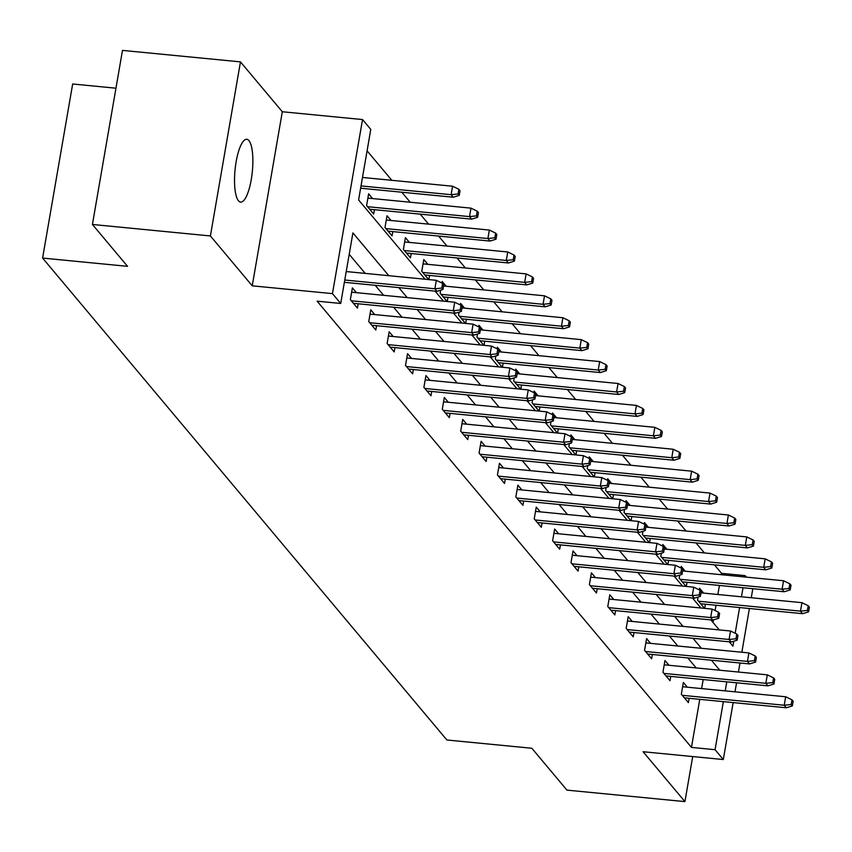 <?xml version="1.0" encoding="UTF-8"?>
<svg xmlns="http://www.w3.org/2000/svg" width="852" height="852" viewBox="0 0 852 852"><rect width="100%" height="100%" fill="white"/><g stroke="black" fill="none" stroke-linecap="round" stroke-linejoin="round"><path stroke-width="1.28" d="M248.901 140.58A31.567 8.68 95.6 0 0 246.76 139.27A31.567 8.68 95.6 0 0 235.535 165.725A31.567 8.68 95.6 0 0 238.496 200.795A31.567 8.68 95.6 0 0 240.647 202.105A31.567 8.68 95.6 0 0 251.862 175.65A31.567 8.68 95.6 0 0 248.901 140.58M721.293 574.695L721.527 573.332L745.127 575.632L746.395 577.145M115.957 88.203L72.665 83.997L42.6 258.071L446.885 739.994L531.829 748.258L566.953 790.123L684.923 801.604L692.708 756.555M42.6 258.071L127.544 266.335L92.421 224.47L122.486 50.396L240.466 61.877L210.401 235.951L252.235 285.825L332.461 293.631L362.537 119.557L370.78 129.397L358.596 199.964L425.084 279.232M252.235 285.825L282.31 111.75L240.466 61.877M282.31 111.75L362.537 119.557M721.527 573.332L714.402 564.833M704.412 552.927L696.009 542.916M686.03 531.009L677.628 520.998M667.638 509.091L659.235 499.08M649.256 487.174L640.853 477.163M630.863 465.256L622.461 455.245M612.481 443.338L604.079 433.317M594.089 421.42L585.686 411.399M575.707 399.503L567.304 389.481M557.314 377.574L548.912 367.563M538.933 355.657L530.53 345.646M520.54 333.739L512.137 323.728M502.158 311.821L493.755 301.81M483.766 289.904L475.363 279.893M465.384 267.986L456.981 257.975M446.991 246.068L438.588 236.057M428.609 224.151L420.206 214.14M410.217 202.233L401.814 192.222M391.835 180.315L367.084 150.815M92.421 224.47L210.401 235.951M713.039 622.482L713.497 619.883M715.105 610.533L716.021 605.25M717.874 594.494L719.439 585.452M372.643 198.58L368.639 193.798L366.605 205.566L373.677 213.99L374.422 209.688M391.036 220.498L387.032 215.726L384.998 227.484L392.069 235.908L392.815 231.606M409.418 242.415L405.414 237.644L403.379 249.402L410.451 257.837L411.197 253.523M427.81 264.333L423.806 259.562L421.772 271.319L428.694 279.584M428.865 279.594L429.589 275.441M440.686 290.181L440.154 293.237L447.087 301.502M441.922 283.024L442.188 281.479L446.192 286.251M447.257 301.512L447.971 297.359M459.068 312.098L458.546 315.155L465.469 323.419M460.304 304.941L460.581 303.397L464.585 308.168M465.639 323.43L466.363 319.276M477.461 334.016L476.928 337.072L483.861 345.337M478.696 326.87L478.962 325.315L482.967 330.086M484.032 345.348L484.745 341.194M495.843 355.934L495.321 358.99L502.243 367.255M497.078 348.787L497.355 347.233L501.359 352.004M502.414 367.265L503.138 363.112M514.235 377.851L513.703 380.908L520.636 389.172M515.471 370.705L515.737 369.15L519.741 373.921M520.806 389.183L521.52 385.029M532.617 399.769L532.095 402.826L539.018 411.09M533.853 392.623L534.129 391.068L538.134 395.839M539.188 411.101L539.912 406.947M551.01 421.687L550.477 424.743L557.41 433.008M552.245 414.541L552.511 412.986L556.516 417.757M557.581 433.018L558.294 428.865M569.392 443.604L568.87 446.661L575.792 454.925M570.627 436.458L570.904 434.903L574.908 439.675M575.963 454.947L576.687 450.783M587.784 465.522L587.252 468.589L594.185 476.843M589.02 458.376L589.286 456.821L593.29 461.592M594.355 476.864L595.069 472.7M606.166 487.44L605.644 490.507L612.567 498.761M607.401 480.294L607.678 478.739L611.683 483.51M612.737 498.782L613.461 494.618M624.559 509.358L624.026 512.425L630.959 520.678M625.794 502.211L626.06 500.656L630.065 505.428M631.13 520.7L631.843 516.536M642.941 531.275L642.419 534.342L649.341 542.596M644.176 524.129L644.453 522.574L648.457 527.356M649.512 542.617L650.236 538.453M661.333 553.204L660.801 556.26L667.734 564.514M662.568 546.047L662.835 544.492L666.839 549.274M667.904 564.535L668.618 560.371M679.715 575.121L679.193 578.178L686.116 586.432M680.95 567.964L681.227 566.41L685.232 571.191M686.286 586.453L687.01 582.299M698.107 597.039L697.575 600.096L704.508 608.349M699.343 589.882L699.609 588.327L703.614 593.109M704.679 608.371L705.392 604.217M388.81 275.697L352.909 232.894L340.715 303.472L317.114 301.171L691.462 747.406L699.769 699.343M701.622 688.586L703.188 679.545M696.18 667.925L687.788 657.914M677.798 646.008L669.395 635.997M659.405 624.09L651.013 614.079M641.023 602.172L632.621 592.161M622.631 580.255L614.239 570.244M604.249 558.337L595.846 548.326M585.856 536.419L577.464 526.408M567.475 514.501L559.072 504.49M549.082 492.584L540.69 482.573M530.7 470.666L522.297 460.655M512.308 448.748L503.915 438.737M493.926 426.831L485.523 416.82M475.533 404.913L467.141 394.902M457.151 382.995L448.748 372.984M438.759 361.078L430.367 351.056M420.377 339.16L411.974 329.138M401.984 317.242L393.592 307.221M383.602 295.314L375.2 285.303M365.21 273.396L349.203 254.322M356.392 292.673L352.387 287.901L350.353 299.659L357.425 308.094L358.17 303.781M374.784 314.59L370.78 309.819L368.746 321.577L375.817 330.012L376.563 325.698M393.166 336.508L389.162 331.737L387.127 343.494L394.199 351.929L394.945 347.616M411.559 358.426L407.554 353.655L405.52 365.412L412.592 373.847L413.337 369.534M429.94 380.343L425.936 375.572L423.902 387.33L430.974 395.765L431.719 391.451M448.333 402.261L444.329 397.49L442.294 409.248L449.366 417.682L450.112 413.369M466.715 424.179L462.711 419.408L460.676 431.165L467.748 439.6L468.493 435.287M485.107 446.097L481.103 441.325L479.069 453.083L486.141 461.518L486.886 457.204M503.489 468.014L499.485 463.243L497.451 475.001L504.522 483.435L505.268 479.122M521.882 489.932L517.878 485.161L515.843 496.929L522.915 505.353L523.66 501.04M540.264 511.85L536.259 507.078L534.225 518.847L541.297 527.271L542.042 522.958M558.656 533.767L554.652 528.996L552.618 540.764L559.689 549.189L560.435 544.875M577.038 555.696L573.034 550.914L571 562.682L578.071 571.106L578.817 566.793M595.431 577.613L591.426 572.832L589.392 584.6L596.464 593.024L597.209 588.711M613.813 599.531L609.808 594.749L607.774 606.517L614.846 614.942L615.591 610.639M632.205 621.449L628.201 616.667L626.167 628.435L633.238 636.859L633.984 632.557M650.587 643.366L646.583 638.595L644.549 650.353L651.62 658.777L652.366 654.474M668.98 665.284L664.975 660.513L662.941 672.271L670.013 680.705L670.758 676.392M687.362 687.202L683.357 682.431L681.323 694.188L688.395 702.623L689.14 698.31M733.146 702.591L723.305 759.537L643.09 751.73L684.923 801.604M723.305 759.537L715.062 749.707L723.359 701.633M691.462 747.406L715.062 749.707M340.715 303.472L332.461 293.631M752.817 588.7L751.262 597.742M749.398 608.498L741.847 652.249M739.983 662.994L738.428 672.036M736.565 682.793L734.999 691.835M729.269 641.822L732.933 646.199L733.796 641.205M735.169 633.26L739.611 607.54M741.474 596.794L743.029 587.742M744.893 576.996L745.127 575.632M435.074 291.128L443.477 301.15M453.466 313.046L461.859 323.068M471.848 334.974L480.251 344.985M490.241 356.892L498.633 366.903M508.623 378.81L517.026 388.821M527.005 400.728L535.407 410.739M545.397 422.645L553.8 432.656M563.779 444.563L572.182 454.574M582.172 466.481L590.574 476.492M600.553 488.398L608.956 498.409M618.946 510.316L627.349 520.327M637.328 532.234L645.731 542.245M655.721 554.151L664.123 564.162M674.102 576.069L682.505 586.08M692.495 597.987L700.898 607.998M710.877 619.905L719.28 629.916M719.78 670.226L711.377 660.215M701.388 648.308L692.995 638.297M683.006 626.39L674.603 616.379M664.613 604.473L656.221 594.462M646.231 582.555L637.828 572.544M627.839 560.637L619.447 550.626M609.457 538.72L601.054 528.709M591.064 516.802L582.672 506.78M572.682 494.884L564.28 484.863M554.29 472.966L545.898 462.945M535.908 451.038L527.505 441.027M517.515 429.12L509.123 419.109M499.134 407.203L490.731 397.192M480.741 385.285L472.349 375.274M462.359 363.367L453.956 353.356M443.967 341.45L435.574 331.439M425.585 319.532L417.182 309.521M407.192 297.614L398.8 287.603M725.222 690.887L726.777 681.845M441.794 288.072L442.976 289.467L443.785 284.77L442.614 283.365L441.794 288.072L434.871 288.785L436.991 291.32L344.368 282.31M344.762 280.02L434.871 288.785L436.33 280.319L346.231 271.554M442.614 283.365L436.33 280.319M436.991 291.32L442.976 289.467M459.228 195.374L460.048 190.678L458.866 189.272L458.057 193.968L459.228 195.374L453.243 197.227L451.123 194.693L452.582 186.226L362.483 177.461M458.057 193.968L451.123 194.693L361.014 185.928M453.243 197.227L360.62 188.207M452.582 186.226L458.866 189.272M460.187 309.99L461.369 311.395L462.178 306.688L460.996 305.282L460.187 309.99L453.253 310.703L455.373 313.238L353.42 303.312M351.301 300.788L453.253 310.703L454.712 302.236L351.642 292.204M460.996 305.282L454.712 302.236M455.373 313.238L461.369 311.395M478.568 331.907L479.751 333.313L480.56 328.606L479.388 327.2L478.568 331.907L471.646 332.631L473.765 335.155L371.813 325.23M369.693 322.706L471.646 332.631L473.105 324.154L370.034 314.132M479.388 327.2L473.105 324.154M473.765 335.155L479.751 333.313M477.621 217.292L478.43 212.595L477.248 211.19L476.438 215.886L477.621 217.292L471.625 219.145L469.505 216.61L470.975 208.144L367.894 198.111M476.438 215.886L469.505 216.61L367.553 206.695M471.625 219.145L369.672 209.219M470.975 208.144L477.248 211.19M496.002 239.21L496.822 234.513L495.64 233.107L494.831 237.815L496.002 239.21L490.017 241.063L487.898 238.528L489.357 230.061L386.286 220.029M494.831 237.815L487.898 238.528L385.945 228.613M490.017 241.063L388.065 231.137M489.357 230.061L495.64 233.107M496.961 353.825L498.143 355.231L498.952 350.523L497.77 349.118L496.961 353.825L490.028 354.549L492.147 357.073L390.195 347.147M388.075 344.623L490.028 354.549L491.487 346.072L388.416 336.05M497.77 349.118L491.487 346.072M492.147 357.073L498.143 355.231M515.343 375.743L516.525 377.148L517.334 372.441L516.163 371.035L515.343 375.743L508.42 376.467L510.54 378.991L408.587 369.076M406.468 366.541L508.42 376.467L509.879 368L406.809 357.968M516.163 371.035L509.879 368M510.54 378.991L516.525 377.148M533.735 397.66L534.918 399.066L535.727 394.359L534.545 392.953L533.735 397.66L526.802 398.385L528.922 400.909L426.969 390.993M424.85 388.459L526.802 398.385L528.261 389.918L425.191 379.885M534.545 392.953L528.261 389.918M528.922 400.909L534.918 399.066M514.395 261.127L515.204 256.431L514.022 255.025L513.213 259.732L514.395 261.127L508.399 262.98L506.28 260.446L507.749 251.979L404.668 241.947M513.213 259.732L506.28 260.446L404.327 250.531M508.399 262.98L406.447 253.055M507.749 251.979L514.022 255.025M532.777 283.056L533.597 278.348L532.415 276.943L531.605 281.65L532.777 283.056L526.792 284.898L524.672 282.363L526.131 273.897L423.061 263.864M531.605 281.65L524.672 282.363L422.72 272.448M526.792 284.898L424.839 274.972M526.131 273.897L532.415 276.943M551.169 304.973L551.979 300.266L550.797 298.86L549.987 303.568L551.169 304.973L545.173 306.816L543.054 304.292L544.524 295.814L443.583 285.995M549.987 303.568L543.054 304.292L441.102 294.366M545.173 306.816L443.221 296.89M544.524 295.814L550.797 298.86M552.117 419.578L553.299 420.984L554.109 416.277L552.937 414.871L552.117 419.578L545.195 420.302L547.314 422.826L445.362 412.911M443.242 410.376L545.195 420.302L546.654 411.835L443.583 401.803M552.937 414.871L546.654 411.835M547.314 422.826L553.299 420.984M569.551 326.891L570.371 322.184L569.189 320.778L568.38 325.485L569.551 326.891L563.566 328.734L561.447 326.209L562.906 317.732L461.965 307.913M568.38 325.485L561.447 326.209L459.494 316.284M563.566 328.734L461.614 318.808M562.906 317.732L569.189 320.778M570.51 441.496L571.692 442.902L572.501 438.194L571.319 436.788L570.51 441.496L563.577 442.22L565.696 444.744L463.744 434.829M461.624 432.294L563.577 442.22L565.036 433.753L461.965 423.721M571.319 436.788L565.036 433.753M565.696 444.744L571.692 442.902M587.944 348.809L588.753 344.101L587.571 342.696L586.762 347.403L587.944 348.809L581.948 350.651L579.829 348.127L581.298 339.65L480.358 329.83M586.762 347.403L579.829 348.127L477.876 338.201M581.948 350.651L479.995 340.736M581.298 339.65L587.571 342.696M588.892 463.413L590.074 464.819L590.883 460.112L589.712 458.706L588.892 463.413L581.969 464.138L584.089 466.662L482.136 456.747M480.017 454.212L581.969 464.138L583.428 455.671L480.358 445.639M589.712 458.706L583.428 455.671M584.089 466.662L590.074 464.819M606.326 370.726L607.146 366.019L605.964 364.613L605.154 369.321L606.326 370.726L600.341 372.569L598.221 370.045L599.68 361.578L498.739 351.748M605.154 369.321L598.221 370.045L496.269 360.119M600.341 372.569L498.388 362.654M599.68 361.578L605.964 364.613M607.284 485.331L608.466 486.737L609.276 482.03L608.094 480.624L607.284 485.331L600.351 486.055L602.471 488.579L500.518 478.664M498.399 476.13L600.351 486.055L601.81 477.589L498.739 467.556M608.094 480.624L601.81 477.589M602.471 488.579L608.466 486.737M624.718 392.644L625.528 387.937L624.346 386.531L623.536 391.238L624.718 392.644L618.722 394.487L616.603 391.963L618.073 383.496L517.132 373.666M623.536 391.238L616.603 391.963L514.651 382.037M618.722 394.487L516.77 384.572M618.073 383.496L624.346 386.531M625.666 507.249L626.848 508.655L627.658 503.947L626.486 502.542L625.666 507.249L618.744 507.973L620.863 510.497L518.911 500.582M516.791 498.047L618.744 507.973L620.203 499.506L517.132 489.474M626.486 502.542L620.203 499.506M620.863 510.497L626.848 508.655M643.1 414.562L643.92 409.855L642.738 408.449L641.929 413.156L643.1 414.562L637.115 416.404L634.996 413.88L636.455 405.414L535.514 395.584M641.929 413.156L634.996 413.88L533.043 403.954M637.115 416.404L535.163 406.489M636.455 405.414L642.738 408.449M644.059 529.167L645.241 530.572L646.05 525.865L644.868 524.459L644.059 529.167L637.126 529.891L639.245 532.425L537.293 522.5M535.173 519.965L637.126 529.891L638.585 521.424L535.514 511.392M644.868 524.459L638.585 521.424M639.245 532.425L645.241 530.572M661.493 436.48L662.302 431.772L661.12 430.367L660.311 435.074L661.493 436.48L655.497 438.322L653.377 435.798L654.847 427.331L553.907 417.501M660.311 435.074L653.377 435.798L551.425 425.872M655.497 438.322L553.544 428.407M654.847 427.331L661.12 430.367M662.441 551.084L663.623 552.49L664.432 547.783L663.261 546.377L662.441 551.084L655.518 551.808L657.637 554.343L555.685 544.417M553.566 541.883L655.518 551.808L656.977 543.342L553.907 533.309M663.261 546.377L656.977 543.342M657.637 554.343L663.623 552.49M679.875 458.397L680.695 453.69L679.513 452.284L678.703 456.991L679.875 458.397L673.889 460.24L671.77 457.716L673.229 449.249L572.288 439.419M678.703 456.991L671.77 457.716L569.818 447.79M673.889 460.24L571.937 450.325M673.229 449.249L679.513 452.284M680.833 573.002L682.015 574.408L682.825 569.7L681.643 568.305L680.833 573.002L673.9 573.726L676.019 576.261L574.067 566.335M571.948 563.811L673.9 573.726L675.359 565.259L572.288 555.227M681.643 568.305L675.359 565.259M676.019 576.261L682.015 574.408M698.267 480.315L699.077 475.608L697.894 474.202L697.085 478.909L698.267 480.315L692.271 482.157L690.152 479.633L691.622 471.167L590.681 461.337M697.085 478.909L690.152 479.633L588.199 469.708M692.271 482.157L590.319 472.242M691.622 471.167L697.894 474.202M699.215 594.92L700.397 596.325L701.207 591.629L700.035 590.223L699.215 594.92L692.293 595.644L694.412 598.179L592.459 588.253M590.34 585.729L692.293 595.644L693.752 587.177L590.681 577.145M700.035 590.223L693.752 587.177M694.412 598.179L700.397 596.325M716.649 502.233L717.469 497.525L716.287 496.12L715.478 500.827L716.649 502.233L710.664 504.086L708.544 501.551L710.004 493.084L609.063 483.265M715.478 500.827L708.544 501.551L606.592 491.625M710.664 504.086L608.711 494.16M710.004 493.084L716.287 496.12M717.608 616.837L718.79 618.243L719.599 613.547L718.417 612.141L717.608 616.837L710.674 617.562L712.794 620.096L610.841 610.17M608.722 607.646L710.674 617.562L712.134 609.095L609.063 599.062M718.417 612.141L712.134 609.095M712.794 620.096L718.79 618.243M735.042 524.15L735.851 519.443L734.669 518.037L733.86 522.745L735.042 524.15L729.046 526.003L726.926 523.469L728.396 515.002L627.455 505.183M733.86 522.745L726.926 523.469L624.974 513.543M729.046 526.003L627.093 516.078M728.396 515.002L734.669 518.037M735.99 638.755L737.172 640.161L737.981 635.464L736.81 634.058L735.99 638.755L729.067 639.479L731.186 642.014L629.234 632.088M627.115 629.564L729.067 639.479L730.526 631.012L627.455 620.98M736.81 634.058L730.526 631.012M731.186 642.014L737.172 640.161M753.424 546.068L754.244 541.361L753.062 539.966L752.252 544.662L753.424 546.068L747.438 547.921L745.319 545.386L746.778 536.92L645.837 527.1M752.252 544.662L745.319 545.386L643.366 535.471M747.438 547.921L645.486 537.995M746.778 536.92L753.062 539.966M754.382 660.683L755.564 662.079L756.374 657.382L755.192 655.976L754.382 660.683L747.449 661.397L749.568 663.932L647.616 654.006M645.496 651.482L747.449 661.397L748.908 652.93L645.837 642.898M755.192 655.976L748.908 652.93M749.568 663.932L755.564 662.079M771.816 567.986L772.626 563.289L771.443 561.883L770.634 566.58L771.816 567.986L765.82 569.839L763.701 567.304L765.171 558.837L664.23 549.018M770.634 566.58L763.701 567.304L661.748 557.389M765.82 569.839L663.868 559.913M765.171 558.837L771.443 561.883M772.764 682.601L773.946 684.007L774.756 679.3L773.584 677.894L772.764 682.601L765.841 683.315L767.961 685.849L666.008 675.924M663.889 673.399L765.841 683.315L767.301 674.848L664.23 664.816M773.584 677.894L767.301 674.848M767.961 685.849L773.946 684.007M790.198 589.903L791.018 585.207L789.836 583.801L789.027 588.498L790.198 589.903L784.213 591.757L782.093 589.222L783.552 580.755L682.612 570.936M789.027 588.498L782.093 589.222L680.141 579.307M784.213 591.757L682.26 581.831M783.552 580.755L789.836 583.801M791.157 704.519L792.339 705.925L793.148 701.217L791.966 699.812L791.157 704.519L784.223 705.243L786.343 707.767L684.39 697.841M682.271 695.317L784.223 705.243L785.682 696.766L682.612 686.733M791.966 699.812L785.682 696.766M786.343 707.767L792.339 705.925M808.591 611.821L809.4 607.125L808.218 605.719L807.408 610.415L808.591 611.821L802.595 613.674L800.475 611.14L801.945 602.673L700.994 592.854M807.408 610.415L800.475 611.14L698.523 601.224M802.595 613.674L700.642 603.748M801.945 602.673L808.218 605.719"/></g></svg>
